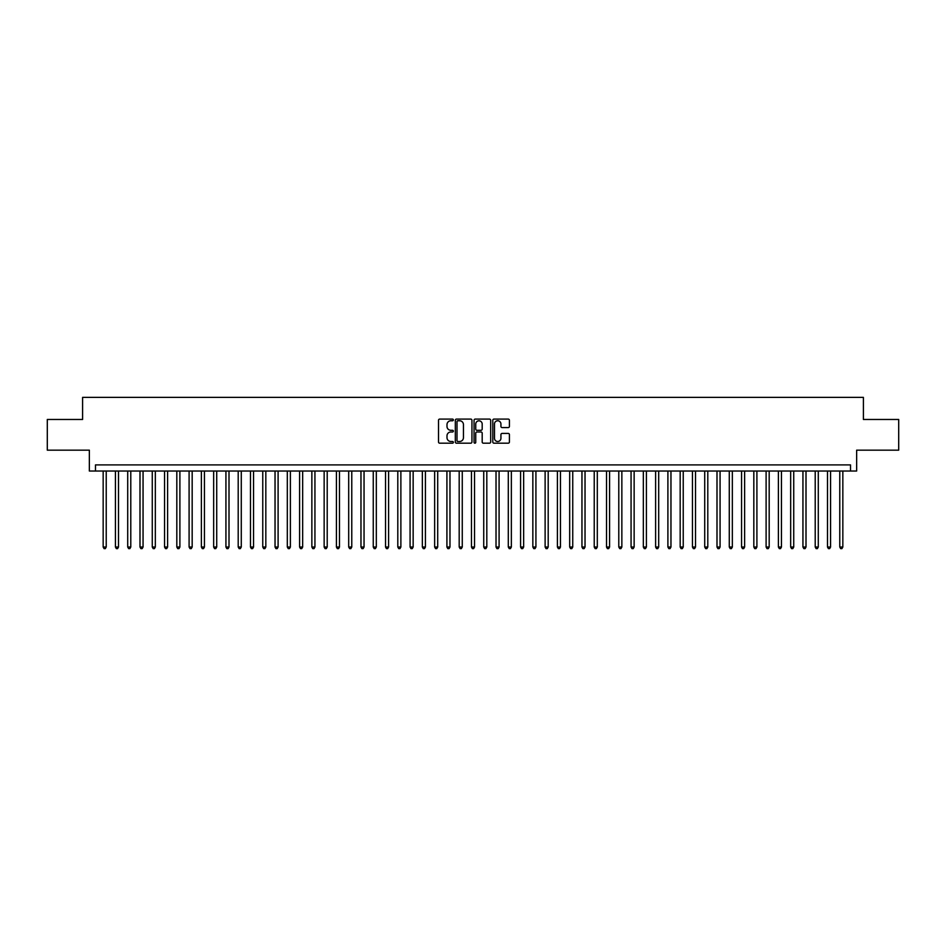 <?xml version="1.0" encoding="UTF-8"?>
<svg xmlns="http://www.w3.org/2000/svg" width="946" height="946" viewBox="0 0 946 946"><rect width="100%" height="100%" fill="white"/><g stroke="black" fill="none" stroke-linecap="round" stroke-linejoin="round"><path stroke-width="1.42" d="M453.359 419.929A0.84 0.84 0 0 0 452.519 419.09L439.713 419.09A1.206 1.206 0 0 0 438.506 420.296L438.506 441.983A1.206 1.206 0 0 0 439.713 443.189L452.519 443.189A0.84 0.84 0 0 0 453.359 442.338A0.84 0.84 0 0 0 452.519 441.498L450.852 441.498A3.855 3.855 0 0 1 446.997 437.643L446.997 435.834A3.855 3.855 0 0 1 450.852 431.979L452.519 431.979A0.84 0.84 0 0 0 453.359 431.14A0.84 0.84 0 0 0 452.519 430.288L450.852 430.288A3.855 3.855 0 0 1 446.997 426.433L446.997 424.624A3.855 3.855 0 0 1 450.852 420.769L452.519 420.769A0.84 0.84 0 0 0 453.359 419.929M508.215 427.58A1.206 1.206 0 0 0 509.421 426.374L509.421 420.296A1.206 1.206 0 0 0 508.215 419.09L494.001 419.09A1.206 1.206 0 0 0 492.795 420.296L492.795 441.983A1.206 1.206 0 0 0 494.001 443.189L508.215 443.189A1.206 1.206 0 0 0 509.421 441.983L509.421 434.628A1.206 1.206 0 0 0 508.215 433.422L502.137 433.422A1.206 1.206 0 0 0 500.931 434.628L500.931 438.27A3.228 3.228 0 0 1 497.702 441.498A3.228 3.228 0 0 1 494.486 438.27L494.486 423.997A3.228 3.228 0 0 1 497.702 420.769A3.228 3.228 0 0 1 500.931 423.997L500.931 426.374A1.206 1.206 0 0 0 502.137 427.58L508.215 427.58M850.513 471.037L856.65 471.037L856.65 450.166L898.7 450.166L898.7 419.468L863.402 419.468L863.402 397.379L82.598 397.379L82.598 419.468L47.3 419.468L47.3 450.166L89.35 450.166L89.35 471.037L850.513 471.037L850.513 464.9L95.487 464.9L95.487 471.037M471.948 420.296A1.206 1.206 0 0 0 470.741 419.09L456.516 419.09A1.206 1.206 0 0 0 455.322 420.296L455.322 441.983A1.206 1.206 0 0 0 456.516 443.189L470.741 443.189A1.206 1.206 0 0 0 471.948 441.983L471.948 420.296M475.259 419.09L489.484 419.09A1.206 1.206 0 0 1 490.678 420.296L490.678 441.983A1.206 1.206 0 0 1 489.484 443.189L483.394 443.189A1.206 1.206 0 0 1 482.188 441.983L482.188 433.185A1.206 1.206 0 0 0 480.982 431.979L476.95 431.979A1.206 1.206 0 0 0 475.743 433.185L475.743 442.338A0.84 0.84 0 0 1 474.904 443.189A0.84 0.84 0 0 1 474.052 442.338L474.052 420.296A1.206 1.206 0 0 1 475.259 419.09M457.852 420.769A0.84 0.84 0 0 0 457.001 421.62L457.001 440.659A0.84 0.84 0 0 0 457.852 441.498L459.59 441.498A3.855 3.855 0 0 0 463.445 437.643L463.445 424.624A3.855 3.855 0 0 0 459.59 420.769L457.852 420.769M482.188 424.056A3.228 3.228 0 0 0 478.96 420.828A3.228 3.228 0 0 0 475.743 424.056L475.743 429.082A1.206 1.206 0 0 0 476.95 430.288L480.982 430.288A1.206 1.206 0 0 0 482.188 429.082L482.188 424.056M103.161 471.037L103.161 547.025L106.224 547.025L106.224 471.037M106.224 547.025L105.313 548.621L104.084 548.621L103.161 547.025M115.436 471.037L115.436 547.025L118.51 547.025L118.51 471.037M118.51 547.025L117.588 548.621L116.358 548.621L115.436 547.025M127.71 471.037L127.71 547.025L130.785 547.025L130.785 471.037M130.785 547.025L129.862 548.621L128.632 548.621L127.71 547.025M139.996 471.037L139.996 547.025L143.059 547.025L143.059 471.037M143.059 547.025L142.137 548.621L140.907 548.621L139.996 547.025M152.271 471.037L152.271 547.025L155.333 547.025L155.333 471.037M155.333 547.025L154.411 548.621L153.193 548.621L152.271 547.025M164.545 471.037L164.545 547.025L167.608 547.025L167.608 471.037M167.608 547.025L166.697 548.621L165.467 548.621L164.545 547.025M176.819 471.037L176.819 547.025L179.894 547.025L179.894 471.037M179.894 547.025L178.971 548.621L177.742 548.621L176.819 547.025M189.094 471.037L189.094 547.025L192.168 547.025L192.168 471.037M192.168 547.025L191.246 548.621L190.016 548.621L189.094 547.025M201.38 471.037L201.38 547.025L204.442 547.025L204.442 471.037M204.442 547.025L203.52 548.621L202.29 548.621L201.38 547.025M213.654 471.037L213.654 547.025L216.717 547.025L216.717 471.037M216.717 547.025L215.794 548.621L214.576 548.621L213.654 547.025M225.928 471.037L225.928 547.025L229.003 547.025L229.003 471.037M229.003 547.025L228.081 548.621L226.851 548.621L225.928 547.025M238.203 471.037L238.203 547.025L241.277 547.025L241.277 471.037M241.277 547.025L240.355 548.621L239.125 548.621L238.203 547.025M250.477 471.037L250.477 547.025L253.552 547.025L253.552 471.037M253.552 547.025L252.629 548.621L251.4 548.621L250.477 547.025M262.763 471.037L262.763 547.025L265.826 547.025L265.826 471.037M265.826 547.025L264.904 548.621L263.674 548.621L262.763 547.025M275.038 471.037L275.038 547.025L278.1 547.025L278.1 471.037M278.1 547.025L277.19 548.621L275.96 548.621L275.038 547.025M287.312 471.037L287.312 547.025L290.387 547.025L290.387 471.037M290.387 547.025L289.464 548.621L288.234 548.621L287.312 547.025M299.586 471.037L299.586 547.025L302.661 547.025L302.661 471.037M302.661 547.025L301.739 548.621L300.509 548.621L299.586 547.025M311.861 471.037L311.861 547.025L314.935 547.025L314.935 471.037M314.935 547.025L314.013 548.621L312.783 548.621L311.861 547.025M324.147 471.037L324.147 547.025L327.21 547.025L327.21 471.037M327.21 547.025L326.287 548.621L325.069 548.621L324.147 547.025M336.421 471.037L336.421 547.025L339.484 547.025L339.484 471.037M339.484 547.025L338.573 548.621L337.344 548.621L336.421 547.025M348.696 471.037L348.696 547.025L351.77 547.025L351.77 471.037M351.77 547.025L350.848 548.621L349.618 548.621L348.696 547.025M360.97 471.037L360.97 547.025L364.044 547.025L364.044 471.037M364.044 547.025L363.122 548.621L361.892 548.621L360.97 547.025M373.256 471.037L373.256 547.025L376.319 547.025L376.319 471.037M376.319 547.025L375.396 548.621L374.167 548.621L373.256 547.025M385.53 471.037L385.53 547.025L388.593 547.025L388.593 471.037M388.593 547.025L387.671 548.621L386.453 548.621L385.53 547.025M397.805 471.037L397.805 547.025L400.879 547.025L400.879 471.037M400.879 547.025L399.957 548.621L398.727 548.621L397.805 547.025M410.079 471.037L410.079 547.025L413.154 547.025L413.154 471.037M413.154 547.025L412.231 548.621L411.002 548.621L410.079 547.025M422.354 471.037L422.354 547.025L425.428 547.025L425.428 471.037M425.428 547.025L424.506 548.621L423.276 548.621L422.354 547.025M434.64 471.037L434.64 547.025L437.702 547.025L437.702 471.037M437.702 547.025L436.78 548.621L435.55 548.621L434.64 547.025M446.914 471.037L446.914 547.025L449.977 547.025L449.977 471.037M449.977 547.025L449.054 548.621L447.836 548.621L446.914 547.025M459.188 471.037L459.188 547.025L462.263 547.025L462.263 471.037M462.263 547.025L461.341 548.621L460.111 548.621L459.188 547.025M471.463 471.037L471.463 547.025L474.537 547.025L474.537 471.037M474.537 547.025L473.615 548.621L472.385 548.621L471.463 547.025M483.737 471.037L483.737 547.025L486.812 547.025L486.812 471.037M486.812 547.025L485.889 548.621L484.659 548.621L483.737 547.025M496.023 471.037L496.023 547.025L499.086 547.025L499.086 471.037M499.086 547.025L498.164 548.621L496.946 548.621L496.023 547.025M508.298 471.037L508.298 547.025L511.36 547.025L511.36 471.037M511.36 547.025L510.45 548.621L509.22 548.621L508.298 547.025M520.572 471.037L520.572 547.025L523.646 547.025L523.646 471.037M523.646 547.025L522.724 548.621L521.494 548.621L520.572 547.025M532.846 471.037L532.846 547.025L535.921 547.025L535.921 471.037M535.921 547.025L534.998 548.621L533.769 548.621L532.846 547.025M545.121 471.037L545.121 547.025L548.195 547.025L548.195 471.037M548.195 547.025L547.273 548.621L546.043 548.621L545.121 547.025M557.407 471.037L557.407 547.025L560.47 547.025L560.47 471.037M560.47 547.025L559.547 548.621L558.329 548.621L557.407 547.025M569.681 471.037L569.681 547.025L572.744 547.025L572.744 471.037M572.744 547.025L571.833 548.621L570.604 548.621L569.681 547.025M581.956 471.037L581.956 547.025L585.03 547.025L585.03 471.037M585.03 547.025L584.108 548.621L582.878 548.621L581.956 547.025M594.23 471.037L594.23 547.025L597.304 547.025L597.304 471.037M597.304 547.025L596.382 548.621L595.152 548.621L594.23 547.025M606.516 471.037L606.516 547.025L609.579 547.025L609.579 471.037M609.579 547.025L608.656 548.621L607.427 548.621L606.516 547.025M618.79 471.037L618.79 547.025L621.853 547.025L621.853 471.037M621.853 547.025L620.931 548.621L619.713 548.621L618.79 547.025M631.065 471.037L631.065 547.025L634.139 547.025L634.139 471.037M634.139 547.025L633.217 548.621L631.987 548.621L631.065 547.025M643.339 471.037L643.339 547.025L646.414 547.025L646.414 471.037M646.414 547.025L645.491 548.621L644.261 548.621L643.339 547.025M655.613 471.037L655.613 547.025L658.688 547.025L658.688 471.037M658.688 547.025L657.766 548.621L656.536 548.621L655.613 547.025M667.9 471.037L667.9 547.025L670.962 547.025L670.962 471.037M670.962 547.025L670.04 548.621L668.81 548.621L667.9 547.025M680.174 471.037L680.174 547.025L683.237 547.025L683.237 471.037M683.237 547.025L682.326 548.621L681.096 548.621L680.174 547.025M692.448 471.037L692.448 547.025L695.523 547.025L695.523 471.037M695.523 547.025L694.601 548.621L693.371 548.621L692.448 547.025M704.723 471.037L704.723 547.025L707.797 547.025L707.797 471.037M707.797 547.025L706.875 548.621L705.645 548.621L704.723 547.025M716.997 471.037L716.997 547.025L720.072 547.025L720.072 471.037M720.072 547.025L719.149 548.621L717.919 548.621L716.997 547.025M729.283 471.037L729.283 547.025L732.346 547.025L732.346 471.037M732.346 547.025L731.424 548.621L730.206 548.621L729.283 547.025M741.558 471.037L741.558 547.025L744.62 547.025L744.62 471.037M744.62 547.025L743.71 548.621L742.48 548.621L741.558 547.025M753.832 471.037L753.832 547.025L756.906 547.025L756.906 471.037M756.906 547.025L755.984 548.621L754.754 548.621L753.832 547.025M766.106 471.037L766.106 547.025L769.181 547.025L769.181 471.037M769.181 547.025L768.258 548.621L767.029 548.621L766.106 547.025M778.392 471.037L778.392 547.025L781.455 547.025L781.455 471.037M781.455 547.025L780.533 548.621L779.303 548.621L778.392 547.025M790.667 471.037L790.667 547.025L793.729 547.025L793.729 471.037M793.729 547.025L792.807 548.621L791.589 548.621L790.667 547.025M802.941 471.037L802.941 547.025L806.004 547.025L806.004 471.037M806.004 547.025L805.093 548.621L803.864 548.621L802.941 547.025M815.216 471.037L815.216 547.025L818.29 547.025L818.29 471.037M818.29 547.025L817.368 548.621L816.138 548.621L815.216 547.025M827.49 471.037L827.49 547.025L830.564 547.025L830.564 471.037M830.564 547.025L829.642 548.621L828.412 548.621L827.49 547.025M839.776 471.037L839.776 547.025L842.839 547.025L842.839 471.037M842.839 547.025L841.916 548.621L840.687 548.621L839.776 547.025"/></g></svg>
